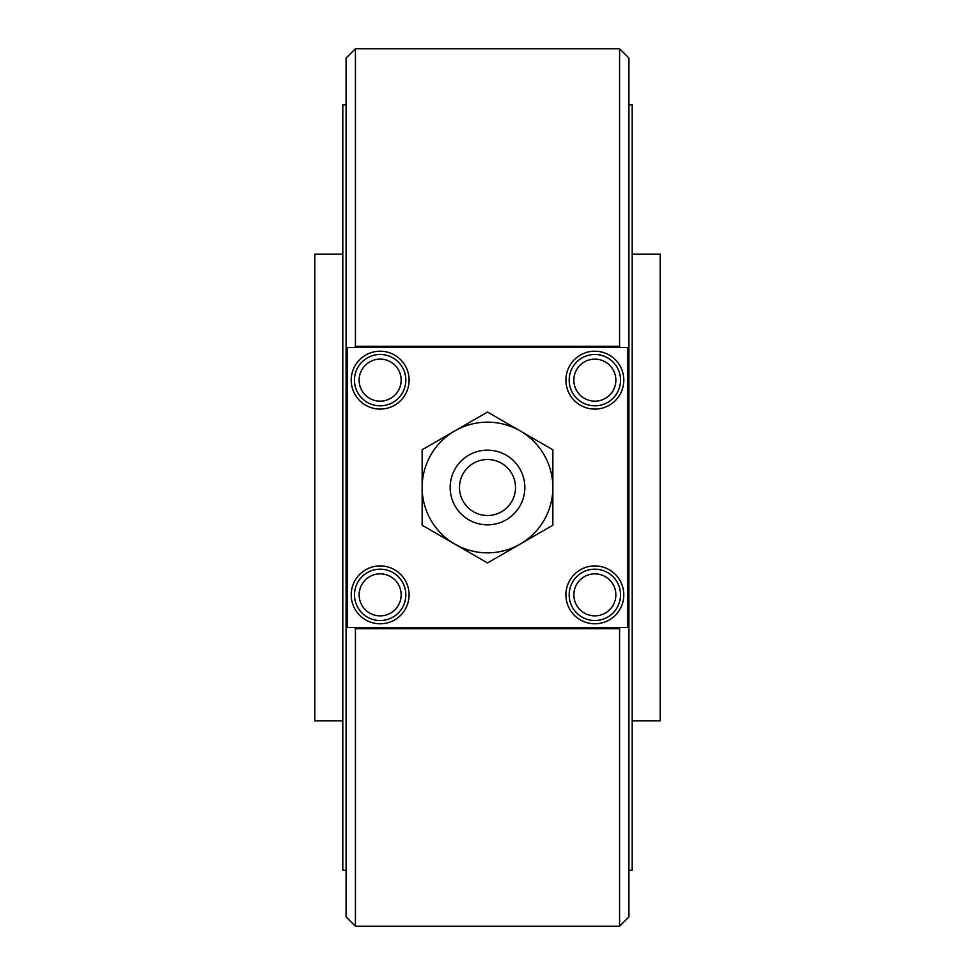 <?xml version="1.0" encoding="UTF-8"?>
<svg xmlns="http://www.w3.org/2000/svg" width="975" height="975" viewBox="0 0 975 975"><rect width="100%" height="100%" fill="white"/><g stroke="black" fill="none" stroke-linecap="round" stroke-linejoin="round"><path stroke-width="1.46" d="M627.522 373.327L628.924 378.739L628.924 596.261L627.522 601.673M619.966 627.522L619.588 628.692L355.412 628.692L355.034 627.522M355.034 347.478L355.412 346.308L619.588 346.308L619.966 347.478M347.478 601.673L346.076 596.261L346.076 378.739L347.478 373.327M346.076 378.739L346.076 58.086L355.412 48.75L355.412 346.308M628.924 596.261L628.924 916.914L619.588 926.25L355.412 926.25L346.076 916.914L346.076 596.261M355.412 926.25L355.412 628.692M619.588 346.308L619.588 48.75L355.412 48.75M619.588 926.25L619.588 628.692M628.924 378.739L628.924 58.086L619.588 48.75M632.19 720.878L660.197 720.878L660.197 254.122L632.19 254.122M628.924 870.236L632.19 870.236L632.19 104.764L628.924 104.764M342.81 720.878L314.803 720.878L314.803 254.122L342.81 254.122M346.076 870.236L342.81 870.236L342.81 104.764L346.076 104.764M569.181 594.86A25.667 25.667 0 0 0 594.86 620.527A25.667 25.667 0 0 0 620.527 594.86A25.667 25.667 0 0 0 594.86 569.181A25.667 25.667 0 0 0 569.181 594.86M569.181 380.14A25.667 25.667 0 0 0 594.86 405.819A25.667 25.667 0 0 0 620.527 380.14A25.667 25.667 0 0 0 594.86 354.473A25.667 25.667 0 0 0 569.181 380.14M354.473 594.86A25.667 25.667 0 0 0 380.14 620.527A25.667 25.667 0 0 0 405.819 594.86A25.667 25.667 0 0 0 380.14 569.181A25.667 25.667 0 0 0 354.473 594.86M354.473 380.14A25.667 25.667 0 0 0 380.14 405.819A25.667 25.667 0 0 0 405.819 380.14A25.667 25.667 0 0 0 380.14 354.473A25.667 25.667 0 0 0 354.473 380.14M627.522 627.522L347.478 627.522L347.478 347.478L627.522 347.478L627.522 627.522M594.86 623.793A28.933 28.933 0 0 0 623.793 594.86A28.933 28.933 0 0 0 594.86 565.914A28.933 28.933 0 0 0 565.914 594.86A28.933 28.933 0 0 0 594.86 623.793M594.86 409.086A28.933 28.933 0 0 0 623.793 380.14A28.933 28.933 0 0 0 594.86 351.207A28.933 28.933 0 0 0 565.914 380.14A28.933 28.933 0 0 0 594.86 409.086M380.14 623.793A28.933 28.933 0 0 0 409.086 594.86A28.933 28.933 0 0 0 380.14 565.914A28.933 28.933 0 0 0 351.207 594.86A28.933 28.933 0 0 0 380.14 623.793M380.14 409.086A28.933 28.933 0 0 0 409.086 380.14A28.933 28.933 0 0 0 380.14 351.207A28.933 28.933 0 0 0 351.207 380.14A28.933 28.933 0 0 0 380.14 409.086M515.507 487.5A28.007 28.007 0 0 1 487.5 515.507A28.007 28.007 0 0 1 459.493 487.5A28.007 28.007 0 0 1 487.5 459.493A28.007 28.007 0 0 1 515.507 487.5M487.5 552.849A65.349 65.349 0 0 1 422.151 487.5A65.349 65.349 0 0 1 487.5 422.151A65.349 65.349 0 0 1 552.849 487.5A65.349 65.349 0 0 1 487.5 552.849A65.349 65.349 0 0 0 552.849 487.5L552.849 525.232L487.5 562.953L422.151 525.232L422.151 449.768L487.5 412.047L552.849 449.768L552.849 487.5A65.349 65.349 0 0 0 487.5 422.151M594.86 620.527A25.667 25.667 0 0 0 620.527 594.86A25.667 25.667 0 0 0 594.86 569.181M615.859 594.86A20.999 20.999 0 0 1 594.86 615.859A20.999 20.999 0 0 1 573.848 594.86A20.999 20.999 0 0 1 594.86 573.848A20.999 20.999 0 0 1 615.859 594.86M594.86 405.819A25.667 25.667 0 0 0 620.527 380.14A25.667 25.667 0 0 0 594.86 354.473M615.859 380.14A20.999 20.999 0 0 1 594.86 401.152A20.999 20.999 0 0 1 573.848 380.14A20.999 20.999 0 0 1 594.86 359.141A20.999 20.999 0 0 1 615.859 380.14M380.14 620.527A25.667 25.667 0 0 0 405.819 594.86A25.667 25.667 0 0 0 380.14 569.181M401.152 594.86A20.999 20.999 0 0 1 380.14 615.859A20.999 20.999 0 0 1 359.141 594.86A20.999 20.999 0 0 1 380.14 573.848A20.999 20.999 0 0 1 401.152 594.86M380.14 405.819A25.667 25.667 0 0 0 405.819 380.14A25.667 25.667 0 0 0 380.14 354.473M401.152 380.14A20.999 20.999 0 0 1 380.14 401.152A20.999 20.999 0 0 1 359.141 380.14A20.999 20.999 0 0 1 380.14 359.141A20.999 20.999 0 0 1 401.152 380.14M524.842 487.5A37.343 37.343 0 0 1 487.5 524.842A37.343 37.343 0 0 1 450.158 487.5A37.343 37.343 0 0 1 487.5 450.158A37.343 37.343 0 0 1 524.842 487.5"/></g></svg>
